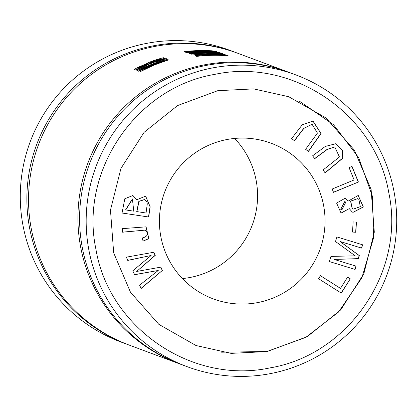 <?xml version="1.0" encoding="UTF-8"?>
<svg xmlns="http://www.w3.org/2000/svg" width="417" height="417" viewBox="0 0 417 417"><rect width="100%" height="100%" fill="white"/><g stroke="black" fill="none" stroke-linecap="round" stroke-linejoin="round"><path stroke-width="0.63" d="M358.417 182.026L352.016 166.446L349.081 167.66L354.127 179.941L332.167 189.031L333.522 192.331L358.417 182.026L333.371 192.273M349.269 208.604L352.214 212.003L353.011 212.362L363.379 207.035L358.239 195.448L348.169 201.124L345.094 198.252L336.592 203.074L341.075 213.108L349.269 208.604L341.002 213.077M314.72 158.684L327.236 149.437L334.762 146.961L339.454 156.954L323.034 170.006L325.145 172.883L342.842 158.152L342.373 150.355L335.742 143.735L325.281 146.445L312.604 155.807L314.72 158.684M355.081 269.434L356.087 266.145L334.189 259.431L358.38 258.681L359.324 255.605L340.09 241.511L361.622 248.105L362.634 244.81L336.91 236.929L335.497 241.526L355.201 255.819L330.931 256.413L329.352 261.553L355.081 269.434L329.206 261.501M355.831 232.264L356.446 222.105L353.126 221.907L352.511 232.071L355.831 232.264L352.36 232.014M162.401 270.424L160.842 267.135L136.677 271.457L155.27 255.36L153.795 252.249L126.315 257.18L127.847 260.416L151.147 255.47L132.783 270.831L134.623 274.72L158.252 270.471L139.575 285.186L141.139 288.486L162.401 270.424L140.988 288.434M143.057 241.146L148.869 238.633L146.075 226.843L122.207 228.662L122.614 232.212L144.866 230.148L146.237 231.154C148.483 234.458 147.154 236.736 142.249 237.998L143.057 241.146M226.832 139.549A83.03 82.785 110.4 0 0 213.238 298.88A83.03 82.785 110.4 0 0 324.749 227.984A83.03 82.785 110.4 0 0 226.832 139.549M221.589 352.198L266.885 351.51L305.791 337.369L338.521 312.057L361.883 277.8L373.517 238.05L372.522 196.626L358.651 157.621L333.579 124.756L299.547 101.263M148.655 217.007L150.188 206.827L145.632 196.126L136.776 199.764L132.919 195.505L124.808 198.753L122.045 213.03L148.655 217.007L121.894 212.972M294.47 140.743L303.925 128.373L312.083 124.261L317.446 133.096L305.609 149.286L308.439 151.454L321.048 133.544L313.005 121.076L302.278 124.74L291.639 138.569L294.47 140.743M341.278 293.099L350.275 278.837L347.596 277.138L340.501 288.382L320.444 275.694L318.541 278.712L341.278 293.099M182.391 278.561A83.03 82.785 110.4 0 0 234.609 138.439M179.659 363.895A155.687 155.218 -69.6 0 1 178.83 363.588A155.687 155.218 -69.6 0 1 78.49 204.747A155.687 155.218 -69.6 0 1 204.32 64.849A155.687 155.218 -69.6 0 1 287.574 71.823A155.687 155.218 -69.6 0 1 288.397 72.136M178.83 363.588L129.426 345.177A155.687 155.218 -69.6 0 1 29.091 186.336A155.687 155.218 -69.6 0 1 154.915 46.438A155.687 155.218 -69.6 0 1 238.17 53.412L287.574 71.823M205.206 53.194L222.72 53.626L215.912 52.933L207.338 52.782L196.417 53.251L191.059 54.189L205.206 53.194M204.294 51.39C215.078 51.729 217.596 51.906 211.846 51.916L187.733 53.058L200.994 52.031L218.915 52.255L214.093 51.625L203.746 51.281L186.253 52.506A155.687 155.218 -69.6 0 1 204.294 51.39L212.66 51.635L215.167 52.146M161.937 59.688C163.667 59.35 162.098 59.996 157.225 61.627L166.32 58.625L163.605 58.995L158.585 60.475L144.986 65.73L136.098 70.27L148.66 64.395L155.166 61.872L161.363 59.834L162.599 59.558L162.891 59.897M202.01 50.54C212.8 50.879 215.318 51.056 209.569 51.067L185.456 52.208L198.716 51.182L216.637 51.406L211.815 50.775L201.463 50.431L183.975 51.656A155.687 155.218 -69.6 0 1 202.01 50.54L210.382 50.785L212.889 51.301M226.447 55.169L226.16 55.06A155.687 155.218 110.4 0 0 199.258 55.148L212.378 54.398L225.503 54.815L211.68 54.054L198.122 54.523A155.687 155.218 -69.6 0 1 224.581 54.471L224.289 54.361A155.687 155.218 110.4 0 0 192.779 54.94L206.879 54.184L220.739 54.445L204.158 54.611L194.937 55.742A155.687 155.218 -69.6 0 1 226.447 55.169M168.875 59.787L159.471 62.435L150.709 65.672L142.108 69.441L157.975 62.456L167.478 59.266L156.198 62.576L145.491 66.767L137.167 70.666L150.031 65.088L163.151 60.47L147.404 66.642L138.439 71.14L138.798 71.276L151.371 65.61L164.543 60.991L148.864 67.111L140.076 71.75L154.181 65.016L168.875 59.787M228.203 55.821L226.796 55.294A155.687 155.218 110.4 0 0 223.012 55.023L224.127 55.44A155.687 155.218 110.4 0 0 196.397 56.285L196.694 56.399A155.687 155.218 -69.6 0 1 228.203 55.821M214.369 53.73L213.514 53.412A155.687 155.218 110.4 0 0 209.605 53.381L210.455 53.699A155.687 155.218 -69.6 0 1 214.369 53.73M221.015 53.141L219.603 52.615A155.687 155.218 110.4 0 0 215.824 52.344L216.934 52.761A155.687 155.218 110.4 0 0 189.209 53.605L189.506 53.72A155.687 155.218 -69.6 0 1 221.015 53.141M164.725 58.239L163.865 57.921C165.747 56.686 149.682 61.487 147.649 63.202L137.329 67.643L134.696 69.238L134.441 69.644L135.327 69.978A155.687 155.218 -69.6 0 1 164.725 58.239M214.661 74.393C135.989 87.565 79.282 171.116 95.926 249.21C108.936 327.991 192.107 384.74 270.117 367.867C348.789 354.695 405.496 271.144 388.847 193.05C375.837 114.268 292.666 57.52 214.661 74.393M270.32 373.632A155.687 155.218 -69.6 0 1 187.066 366.658A155.687 155.218 -69.6 0 1 95.993 166.571A155.687 155.218 -69.6 0 1 295.809 74.893A155.687 155.218 -69.6 0 1 396.15 233.734A155.687 155.218 -69.6 0 1 270.32 373.632M217.742 90.692L177.574 105.569L144.079 132.351L120.93 168.463L110.474 210.09L113.669 252.853L130.505 292.26L158.846 324.353L196.011 345.526L231.117 353.366L267.036 351.567L307.204 336.691L340.699 309.909L363.843 273.802L374.304 232.17L371.109 189.407L354.268 150.005L325.927 117.907L288.762 96.734L253.661 88.894L217.742 90.692M187.066 366.658L180.488 364.208A155.687 155.218 -69.6 0 1 89.415 164.116A155.687 155.218 -69.6 0 1 289.231 72.443L295.809 74.893M146.68 43.368A155.687 155.218 110.4 0 0 20.85 183.266A155.687 155.218 110.4 0 0 121.191 342.107L127.769 344.557A155.687 155.218 -69.6 0 1 27.433 185.716A155.687 155.218 -69.6 0 1 153.258 45.823A155.687 155.218 110.4 0 1 236.512 52.792L229.934 50.342A155.687 155.218 110.4 0 0 146.68 43.368M128.603 344.864A155.687 155.218 -69.6 0 1 127.769 344.557M237.341 53.105A155.687 155.218 110.4 0 0 236.512 52.792M219.603 52.615L219.681 53.037M213.514 53.412L213.572 53.715M226.796 55.294L226.874 55.716M150.699 62.748L150.005 62.519L150.282 62.274L154.629 60.481L158.997 59.136L160.894 59.183A155.687 155.218 110.4 0 0 150.699 62.748L150.74 62.957M138.428 68.143L137.735 67.945L138.058 67.632L142.588 65.344L145.783 64.093L147.232 64.145A155.687 155.218 110.4 0 0 138.428 68.143L138.475 68.378M147.649 63.202L147.821 64.135M203.428 53.136L193.728 53.819L201.75 53.084M217.299 53.121L206.551 53.027L217.299 53.121M204.57 52.959L204.627 53.256M146.002 226.817L148.718 238.576L143.036 241.073M144.866 230.148L122.608 232.139M160.691 267.078L162.249 270.367M158.252 270.471L134.472 274.662M151.147 255.47L127.696 260.359M153.644 252.196L155.119 255.303L136.677 271.457M356.295 222.047L355.68 232.212M355.941 266.088L354.93 269.382M362.482 244.758L361.471 248.047L339.938 241.453L359.173 255.548L358.229 258.623L334.189 259.431M334.762 146.961L327.084 149.385L314.569 158.627M335.664 143.709L342.248 150.349L342.685 158.106L325.067 172.774M146.049 213.009L136.75 211.581L138.84 201.333L144.36 199.581L146.862 201.792L147.284 203.939L146.049 213.009M133.763 211.169L125.564 209.913L132.413 198.919L133.763 211.169M145.559 196.099L150.042 206.769L148.504 216.949M136.776 199.764L132.841 195.479M125.715 209.97L132.564 198.977M136.901 211.638L138.991 201.39L144.511 199.634M312.083 124.261L303.774 128.316L294.319 140.685M312.932 121.05L320.892 133.513L308.314 151.361M350.275 278.837L341.127 293.042M320.292 275.637L340.501 288.382M347.444 277.081L350.124 278.78M357.562 198.659L350.572 201.15L352.089 208.297L353.522 209.053L352.24 208.354L350.718 201.202L357.562 198.659L358.844 199.368L360.314 206.639L353.522 209.053M344.776 201.552L340.626 209.225L341.888 209.902L340.778 209.282L344.776 201.552L345.823 202.136L341.888 209.902M348.169 201.124L345.015 198.221M358.167 195.417L363.228 206.978L352.933 212.336M351.87 166.388L358.266 181.968M138.011 68.607L137.912 68.096M150.224 63.16L150.13 62.659M203.465 53.345L203.345 52.704"/></g></svg>
